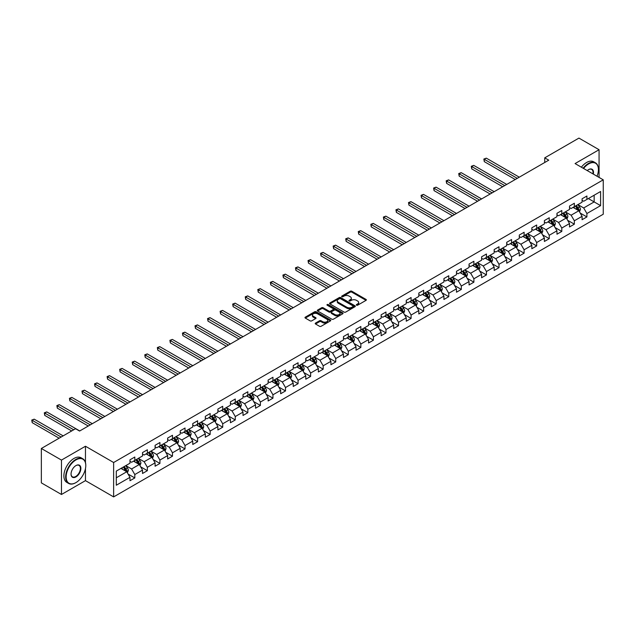 <?xml version="1.0" encoding="UTF-8"?>
<svg xmlns="http://www.w3.org/2000/svg" width="635" height="635" viewBox="0 0 635 635"><rect width="100%" height="100%" fill="white"/><g stroke="black" fill="none" stroke-linecap="round" stroke-linejoin="round"><path stroke-width="0.95" d="M356.537 305.197A0.786 0.452 0 0 0 357.64 305.197L366.038 300.347A1.119 0.643 0 0 0 366.363 299.895A1.119 0.643 0 0 0 366.038 299.434L351.814 291.227A1.119 0.643 0 0 0 350.234 291.227L341.836 296.069A0.786 0.452 0 0 0 342.94 296.712L344.027 296.085A3.58 2.064 0 0 1 349.083 296.085L350.274 296.767A3.58 2.064 0 0 1 351.322 298.228A3.58 2.064 0 0 1 350.274 299.688L349.186 300.315A0.786 0.452 0 0 0 350.29 300.95L351.377 300.323A3.58 2.064 0 0 1 356.433 300.323L357.624 301.014A3.58 2.064 0 0 1 358.664 302.474A3.58 2.064 0 0 1 357.624 303.927L356.537 304.562A0.786 0.452 0 0 0 356.537 305.197L356.537 304.562M315.539 323.072A1.119 0.643 0 0 0 315.214 323.525A1.119 0.643 0 0 0 315.539 323.985L319.532 326.287A1.119 0.643 0 0 0 321.112 326.287L330.438 320.905A1.119 0.643 0 0 0 330.764 320.445A1.119 0.643 0 0 0 330.438 319.992L316.214 311.777A1.119 0.643 0 0 0 314.635 311.777L305.308 317.159A1.119 0.643 0 0 0 304.983 317.619A1.119 0.643 0 0 0 305.308 318.072L310.134 320.858A1.119 0.643 0 0 0 311.714 320.858L315.698 318.556A1.119 0.643 0 0 0 316.032 318.095A1.119 0.643 0 0 0 315.698 317.643L313.309 316.262A2.992 1.722 0 0 1 312.436 315.039A2.992 1.722 0 0 1 314.277 313.444A2.992 1.722 0 0 1 317.54 313.817L326.906 319.222A2.992 1.722 0 0 1 327.779 320.445A2.992 1.722 0 0 1 325.93 322.04A2.992 1.722 0 0 1 322.675 321.667L321.112 320.762A1.119 0.643 0 0 0 319.532 320.762L315.539 323.072L315.539 323.985M85.463 446.238L61.468 460.089L41.346 448.477L41.346 482.87L61.468 494.482L85.463 480.639L113.633 496.903L113.633 462.51L85.463 446.238L85.463 462.566M599.067 177.419L599.067 149.717L575.072 163.568L603.25 179.832L113.633 462.51M599.067 149.717L578.937 138.097L544.727 157.853L544.727 162.496M41.346 448.477L75.557 428.72L79.581 431.046L548.751 160.171L544.727 157.853M344.106 312.095A1.119 0.643 0 0 0 345.686 312.095L355.013 306.713A1.119 0.643 0 0 0 355.338 306.26A1.119 0.643 0 0 0 355.013 305.8L340.789 297.593A1.119 0.643 0 0 0 339.209 297.593L329.882 302.974A1.119 0.643 0 0 0 329.557 303.427A1.119 0.643 0 0 0 329.882 303.887L344.106 312.095M327.469 305.364A0.786 0.452 0 0 1 328.263 305.475L328.263 304.546L342.725 312.896A1.119 0.643 0 0 1 343.051 313.349A1.119 0.643 0 0 1 342.725 313.809L333.399 319.191A1.119 0.643 0 0 1 331.819 319.191L317.595 310.975L317.595 310.07A1.119 0.643 0 0 0 317.27 310.523A1.119 0.643 0 0 0 317.595 310.975M317.595 310.07L321.588 307.761A1.119 0.643 0 0 1 323.167 307.761L328.938 311.094A1.119 0.643 0 0 0 330.517 311.094L333.161 309.562A1.119 0.643 0 0 0 333.494 309.11A1.119 0.643 0 0 0 333.161 308.65L327.16 305.189A0.786 0.452 0 0 1 328.263 304.546M113.633 496.903L603.25 214.225L603.25 179.832M128.087 474.059L134.81 477.941L134.81 474.543L142.534 470.083L142.534 473.48L147.368 470.686L147.368 467.296L155.099 462.836L155.099 466.225L159.925 463.439L159.925 460.05L167.656 455.581L167.656 458.978L172.482 456.192L172.482 452.795L180.213 448.334L180.213 451.723L185.039 448.937L185.039 445.548L192.77 441.087L192.77 444.476L197.604 441.69L197.604 438.293L205.327 433.832L205.327 437.229L210.161 434.435L210.161 431.046L217.884 426.585L217.884 429.974L222.718 427.188L222.718 423.791L230.441 419.33L230.441 422.727L235.275 419.933L235.275 416.544L243.007 412.083L243.007 415.473L247.833 412.686L247.833 409.289L255.564 404.828L255.564 408.226L260.39 405.432L260.39 402.042L268.121 397.581L268.121 400.971L272.947 398.185L272.947 394.795L280.678 390.327L280.678 393.724L285.512 390.938L285.512 387.541L293.235 383.08L293.235 386.469L298.069 383.683L298.069 380.294L305.792 375.833L305.792 379.222L310.626 376.436L310.626 373.039L318.357 368.578L318.357 371.975L323.183 369.181L323.183 365.792L330.914 361.331L330.914 364.72L335.74 361.934L335.74 358.537L343.471 354.076L343.471 357.473L348.298 354.679L348.298 351.29L356.029 346.829L356.029 350.218L360.855 347.432L360.855 344.035L368.586 339.574L368.586 342.971L373.42 340.177L373.42 336.788L381.143 332.327L381.143 335.717L385.977 332.93L385.977 329.541L393.7 325.072L393.7 328.47L398.534 325.684L398.534 322.286L406.265 317.825L406.265 321.215L411.091 318.429L411.091 315.039L418.822 310.578L418.822 313.968L423.648 311.182L423.648 307.784L431.379 303.324L431.379 306.721L436.205 303.927L436.205 300.538L443.936 296.077L443.936 299.466L448.77 296.68L448.77 293.283L456.494 288.822L456.494 292.219L461.327 289.425L461.327 286.036L469.051 281.575L469.051 284.964L473.885 282.178L473.885 278.781L481.608 274.32L481.608 277.717L486.442 274.923L486.442 271.534L494.173 267.073L494.173 270.462L498.999 267.676L498.999 264.287L506.73 259.818L506.73 263.215L511.556 260.429L511.556 257.032L519.287 252.571L519.287 255.961L524.113 253.174L524.113 249.785L531.844 245.324L531.844 248.714L536.678 245.928L536.678 242.53L544.401 238.069L544.401 241.467L549.235 238.673L549.235 235.283L556.958 230.822L556.958 234.212L561.792 231.426L561.792 228.028L569.524 223.568L569.524 226.965L574.35 224.171L574.35 220.782L582.081 216.321L582.081 219.71L586.907 216.924L586.907 213.527L600.591 205.629L600.591 191.5L594.154 195.215L594.154 201.914L600.591 205.629M134.81 477.941L129.977 480.727L129.977 477.337L116.292 485.235L116.292 471.106L129.977 463.209L129.977 459.811L134.81 457.025L134.81 460.415L142.534 455.954L142.534 452.564L147.368 449.778L147.368 453.168L155.099 448.707L155.099 445.31L159.925 442.524L159.925 445.921L167.656 441.452L167.656 438.063L172.482 435.277L172.482 438.666L180.213 434.205L180.213 430.816L185.039 428.022L185.039 431.419L192.77 426.958L192.77 423.561L197.604 420.775L197.604 424.164L205.327 419.703L205.327 416.314L210.161 413.52L210.161 416.917L217.884 412.456L217.884 409.059L222.718 406.273L222.718 409.662L230.441 405.201L230.441 401.812L235.275 399.018L235.275 402.415L243.007 397.954L243.007 394.557L247.833 391.771L247.833 395.16L255.564 390.7L255.564 387.31L260.39 384.524L260.39 387.914L268.121 383.453L268.121 380.055L272.947 377.269L272.947 380.667L280.678 376.198L280.678 372.808L285.512 370.022L285.512 373.412L293.235 368.951L293.235 365.554L298.069 362.768L298.069 366.165L305.792 361.696L305.792 358.307L310.626 355.521L310.626 358.91L318.357 354.449L318.357 351.06L323.183 348.266L323.183 351.663L330.914 347.202L330.914 343.805L335.74 341.019L335.74 344.408L343.471 339.947L343.471 336.558L348.298 333.764L348.298 337.161L356.029 332.7L356.029 329.303L360.855 326.517L360.855 329.906L368.586 325.445L368.586 322.056L373.42 319.262L373.42 322.659L381.143 318.198L381.143 314.801L385.977 312.015L385.977 315.404L393.7 310.944L393.7 307.554L398.534 304.768L398.534 308.158L406.265 303.697L406.265 300.299L411.091 297.513L411.091 300.911L418.822 296.442L418.822 293.052L423.648 290.266L423.648 293.656L431.379 289.195L431.379 285.806L436.205 283.012L436.205 286.409L443.936 281.948L443.936 278.551L448.77 275.765L448.77 279.154L456.494 274.693L456.494 271.304L461.327 268.51L461.327 271.907L469.051 267.446L469.051 264.049L473.885 261.263L473.885 264.652L481.608 260.191L481.608 256.802L486.442 254.008L486.442 257.405L494.173 252.944L494.173 249.547L498.999 246.761L498.999 250.15L506.73 245.689L506.73 242.3L511.556 239.514L511.556 242.903L519.287 238.442L519.287 235.045L524.113 232.259L524.113 235.656L531.844 231.188L531.844 227.798L536.678 225.012L536.678 228.402L544.401 223.941L544.401 220.551L549.235 217.757L549.235 221.155L556.958 216.694L556.958 213.297L561.792 210.51L561.792 213.9L569.524 209.439L569.524 206.05L574.35 203.256L574.35 206.653L582.081 202.192L582.081 198.795L586.907 196.009L586.907 199.398L600.591 191.5M133.517 461.161L139.319 464.51L131.588 468.971L125.793 465.622M129.977 461.351L131.588 462.28L134.81 460.415M131.588 468.971L134.81 474.543M139.319 464.51L142.534 470.083M146.082 453.914L151.876 457.256L144.145 461.716L138.351 458.375M142.534 454.096L144.145 455.025L147.368 453.168M144.145 461.716L147.368 467.296M151.876 457.256L155.099 462.836M158.639 446.659L164.433 450.009L156.702 454.469L150.908 451.12M155.099 446.849L156.702 447.778L159.925 445.921M156.702 454.469L159.925 460.05M164.433 450.009L167.656 455.581M171.196 439.412L176.99 442.754L169.267 447.215L163.465 443.873M167.656 439.595L169.267 440.523L172.482 438.666M169.267 447.215L172.482 452.795M176.99 442.754L180.213 448.334M183.753 432.157L189.547 435.507L181.824 439.968L176.022 436.618M180.213 432.348L181.824 433.276L185.039 431.419M181.824 439.968L185.039 445.548M189.547 435.507L192.77 441.087M196.31 424.91L202.105 428.252L194.381 432.721L188.587 429.371M192.77 425.093L194.381 426.022L197.604 424.164M194.381 432.721L197.604 438.293M202.105 428.252L205.327 433.832M208.867 417.655L214.67 421.005L206.939 425.466L201.144 422.124M205.327 417.846L206.939 418.775L210.161 416.917M206.939 425.466L210.161 431.046M214.67 421.005L217.884 426.585M221.432 410.408L227.227 413.758L219.496 418.219L213.701 414.869M217.884 410.591L219.496 411.528L222.718 409.662M219.496 418.219L222.718 423.791M227.227 413.758L230.441 419.33M233.99 403.161L239.784 406.503L232.053 410.964L226.258 407.622M230.441 403.344L232.053 404.273L235.275 402.415M232.053 410.964L235.275 416.544M239.784 406.503L243.007 412.083M246.547 395.907L252.341 399.256L244.61 403.717L238.816 400.367M243.007 396.097L244.61 397.026L247.833 395.16M244.61 403.717L247.833 409.289M252.341 399.256L255.564 404.828M259.104 388.66L264.898 392.001L257.175 396.462L251.373 393.121M255.564 388.842L257.175 389.771L260.39 387.914M257.175 396.462L260.39 402.042M264.898 392.001L268.121 397.581M271.661 381.405L277.455 384.754L269.732 389.215L263.938 385.866M268.121 381.595L269.732 382.524L272.947 380.667M269.732 389.215L272.947 394.795M277.455 384.754L280.678 390.327M284.218 374.158L290.02 377.5L282.289 381.96L276.495 378.619M280.678 374.34L282.289 375.269L285.512 373.412M282.289 381.96L285.512 387.541M290.02 377.5L293.235 383.08M296.775 366.903L302.577 370.253L294.846 374.713L289.052 371.364M293.235 367.094L294.846 368.022L298.069 366.165M294.846 374.713L298.069 380.294M302.577 370.253L305.792 375.833M309.34 359.656L315.135 362.998L307.403 367.467L301.609 364.117M305.792 359.839L307.403 360.767L310.626 358.91M307.403 367.467L310.626 373.039M315.135 362.998L318.357 368.578M321.897 352.401L327.692 355.751L319.961 360.212L314.166 356.87M318.357 352.592L319.961 353.52L323.183 351.663M319.961 360.212L323.183 365.792M327.692 355.751L330.914 361.331M334.454 345.154L340.249 348.504L332.518 352.965L326.723 349.615M330.914 345.337L332.518 346.273L335.74 344.408M332.518 352.965L335.74 358.537M340.249 348.504L343.471 354.076M347.012 337.907L352.806 341.249L345.083 345.71L339.28 342.368M343.471 338.09L345.083 339.019L348.298 337.161M345.083 345.71L348.298 351.29M352.806 341.249L356.029 346.829M359.569 330.652L365.363 334.002L357.64 338.463L351.846 335.113M356.029 330.843L357.64 331.772L360.855 329.906M357.64 338.463L360.855 344.035M365.363 334.002L368.586 339.574M372.126 323.405L377.928 326.747L370.197 331.208L364.403 327.866M368.586 323.588L370.197 324.517L373.42 322.659M370.197 331.208L373.42 336.788M377.928 326.747L381.143 332.327M384.683 316.151L390.485 319.5L382.754 323.961L376.96 320.611M381.143 316.341L382.754 317.27L385.977 315.404M382.754 323.961L385.977 329.541M390.485 319.5L393.7 325.072M397.248 308.904L403.042 312.245L395.311 316.706L389.517 313.365M393.7 309.086L395.311 310.015L398.534 308.158M395.311 316.706L398.534 322.286M403.042 312.245L406.265 317.825M409.805 301.649L415.6 304.998L407.868 309.459L402.074 306.11M406.265 301.839L407.868 302.768L411.091 300.911M407.868 309.459L411.091 315.039M415.6 304.998L418.822 310.578M422.362 294.402L428.157 297.744L420.433 302.212L414.631 298.863M418.822 294.584L420.433 295.513L423.648 293.656M420.433 302.212L423.648 307.784M428.157 297.744L431.379 303.324M434.919 287.147L440.714 290.497L432.991 294.957L427.188 291.616M431.379 287.337L432.991 288.266L436.205 286.409M432.991 294.957L436.205 300.538M440.714 290.497L443.936 296.077M447.477 279.9L453.271 283.25L445.548 287.711L439.753 284.361M443.936 280.083L445.548 281.011L448.77 279.154M445.548 287.711L448.77 293.283M453.271 283.25L456.494 288.822M460.034 272.653L465.836 275.995L458.105 280.456L452.31 277.114M456.494 272.836L458.105 273.764L461.327 271.907M458.105 280.456L461.327 286.036M465.836 275.995L469.051 281.575M472.599 265.398L478.393 268.748L470.662 273.209L464.868 269.859M469.051 265.581L470.662 266.517L473.885 264.652M470.662 273.209L473.885 278.781M478.393 268.748L481.608 274.32M485.156 258.151L490.95 261.493L483.219 265.954L477.425 262.612M481.608 258.334L483.219 259.263L486.442 257.405M483.219 265.954L486.442 271.534M490.95 261.493L494.173 267.073M497.713 250.896L503.507 254.246L495.776 258.707L489.982 255.357M494.173 251.087L495.776 252.016L498.999 250.15M495.776 258.707L498.999 264.287M503.507 254.246L506.73 259.818M510.27 243.649L516.064 246.991L508.341 251.452L502.539 248.11M506.73 243.832L508.341 244.761L511.556 242.903M508.341 251.452L511.556 257.032M516.064 246.991L519.287 252.571M522.827 236.395L528.622 239.744L520.898 244.205L515.104 240.855M519.287 236.585L520.898 237.514L524.113 235.656M520.898 244.205L524.113 249.785M528.622 239.744L531.844 245.324M535.384 229.148L541.187 232.489L533.456 236.958L527.661 233.609M531.844 229.33L533.456 230.259L536.678 228.402M533.456 236.958L536.678 242.53M541.187 232.489L544.401 238.069M547.942 221.893L553.744 225.242L546.013 229.703L540.218 226.362M544.401 222.083L546.013 223.012L549.235 221.155M546.013 229.703L549.235 235.283M553.744 225.242L556.958 230.822M560.507 214.646L566.301 217.995L558.57 222.456L552.775 219.107M556.958 214.828L558.57 215.757L561.792 213.9M558.57 222.456L561.792 228.028M566.301 217.995L569.524 223.568M573.064 207.399L578.858 210.741L571.127 215.201L565.333 211.86M569.524 207.581L571.127 208.51L574.35 206.653M571.127 215.201L574.35 220.782M578.858 210.741L582.081 216.321M588.359 198.564L594.154 201.914L583.684 207.955L577.89 204.605M582.081 200.327L583.684 201.263L586.907 199.398M583.684 207.955L586.907 213.527M61.468 460.089L61.468 494.482M116.292 477.798L126.762 471.757L120.96 468.416M126.762 471.757L129.977 477.337M580.184 213.042L586.907 216.924M567.626 220.289L574.35 224.171M555.069 227.544L561.792 231.426M542.512 234.791L549.235 238.673M529.955 242.046L536.678 245.928M517.398 249.293L524.113 253.174M504.833 256.548L511.556 260.429M492.276 263.795L498.999 267.676M479.719 271.05L486.442 274.923M467.162 278.297L473.885 282.178M454.604 285.544L461.327 289.425M442.047 292.798L448.77 296.68M429.49 300.045L436.205 303.927M416.925 307.3L423.648 311.182M404.368 314.547L411.091 318.429M391.811 321.802L398.534 325.684M379.254 329.049L385.977 332.93M366.697 336.304L373.42 340.177M354.139 343.551L360.855 347.432M341.574 350.798L348.298 354.679M329.017 358.053L335.74 361.934M316.46 365.3L323.183 369.181M303.903 372.554L310.626 376.436M291.346 379.801L298.069 383.683M278.789 387.056L285.512 390.938M266.232 394.303L272.947 398.185M253.667 401.558L260.39 405.432M241.109 408.805L247.833 412.686M228.552 416.052L235.275 419.933M215.995 423.307L222.718 427.188M203.438 430.554L210.161 434.435M190.881 437.809L197.604 441.69M178.324 445.056L185.039 448.937M165.759 452.31L172.482 456.192M153.202 459.557L159.925 463.439M140.645 466.812L147.368 470.686M85.463 480.639L85.463 468.646M356.846 305.308L357.624 304.863A3.58 2.064 0 0 0 358.664 303.403L358.664 302.474M351.322 298.228L351.322 299.156A3.58 2.064 0 0 1 350.274 300.617L349.496 301.061M366.038 299.434L366.038 300.347L351.814 292.156A1.119 0.643 0 0 0 350.234 292.156L342.146 296.823M355.013 305.8L355.013 306.713L340.789 298.521A1.119 0.643 0 0 0 339.209 298.521L329.898 303.895L329.882 302.974M353.036 306.578A0.786 0.452 0 0 0 353.036 305.935L340.55 298.728A0.786 0.452 0 0 0 339.447 298.728L338.304 299.395A3.58 2.064 0 0 0 337.256 300.855A3.58 2.064 0 0 0 338.304 302.308L346.837 307.237A3.58 2.064 0 0 0 351.893 307.237L353.036 306.578L353.036 307.507A0.786 0.452 0 0 0 353.266 307.189L353.266 306.26M337.256 300.855L337.256 301.784A3.58 2.064 0 0 0 338.304 303.244L338.304 302.308M353.036 307.507L351.893 308.166A3.58 2.064 0 0 1 346.837 308.166L338.304 303.244M317.611 310.991L321.588 308.689L321.588 307.761M333.494 309.11L333.494 310.039A1.119 0.643 0 0 1 333.161 310.491L330.517 312.023A1.119 0.643 0 0 1 328.938 312.023L323.167 308.689A1.119 0.643 0 0 0 321.588 308.689M328.263 305.475L342.709 313.817M334.923 314.547A2.992 1.722 0 0 0 338.177 314.92A2.992 1.722 0 0 0 340.027 313.325A2.992 1.722 0 0 0 339.153 312.11L335.851 310.205A1.119 0.643 0 0 0 334.272 310.205L331.621 311.729A1.119 0.643 0 0 0 331.295 312.19A1.119 0.643 0 0 0 331.621 312.642L334.923 314.547L334.923 315.476A2.992 1.722 0 0 0 338.177 315.849A2.992 1.722 0 0 0 340.027 314.262L340.027 313.325M331.295 312.19L331.295 313.118A1.119 0.643 0 0 0 331.621 313.571L331.621 312.642M334.923 315.476L331.621 313.571M327.779 320.445L327.779 321.373A2.992 1.722 0 0 1 325.93 322.969A2.992 1.722 0 0 1 322.675 322.596L321.112 321.691A1.119 0.643 0 0 0 319.532 321.691L315.555 323.993M312.436 315.039L312.436 315.968A2.992 1.722 0 0 0 313.309 317.19L313.309 316.262M315.69 318.564L313.309 317.19M330.438 319.992L330.438 320.905L316.214 312.706A1.119 0.643 0 0 0 314.635 312.706L305.324 318.079M579.493 211.844L580.453 209.431A3.016 1.738 -120 0 0 579.485 206.859L577.826 204.645M574.929 208.47L573.802 206.97M519.287 177.181L486.307 158.147L484.291 159.306L484.291 161.631L515.263 179.507M575.334 206.081L576.993 208.304A3.016 1.738 60 0 1 577.858 210.114L578.826 209.558A3.016 1.738 -120 0 0 577.961 207.748L576.294 205.526M575.54 205.962L577.382 208.423A1.54 0.889 60 0 1 577.667 208.891L578.826 209.558M484.291 161.631L483.846 159.052L517.271 178.348M483.846 159.052L486.307 158.147M597.027 176.236A13.891 8.017 120 0 0 598.416 169.608A13.891 8.017 120 0 0 588.597 163.941A13.891 8.017 120 0 0 583.557 168.465M583.136 168.219A14.232 8.215 -60 0 1 588.359 163.52A14.232 8.215 -60 0 1 595.471 162.814A14.232 8.215 -60 0 1 598.416 169.331A14.232 8.215 -60 0 1 598.416 169.474M587.256 170.601A6.945 4.008 -60 0 1 588.597 169.608L588.597 169.608A6.945 4.008 -60 0 1 593.32 174.101M581.366 167.195A14.232 8.215 -60 0 1 586.589 162.496A14.232 8.215 -60 0 1 593.701 161.79L595.471 162.814M592.884 173.847A6.604 3.81 120 0 0 591.661 169.418A6.604 3.81 120 0 0 588.478 169.68M75.724 482.727L75.962 482.584A13.891 8.017 120 0 0 85.781 465.574A13.891 8.017 120 0 0 75.962 459.907A13.891 8.017 120 0 0 66.143 476.917A13.891 8.017 120 0 0 75.962 482.584L75.724 482.727A14.232 8.215 -60 0 1 68.604 483.433A14.232 8.215 -60 0 1 66.421 472.027A14.232 8.215 -60 0 1 75.724 459.486A14.232 8.215 -60 0 1 82.836 458.787A14.232 8.215 -60 0 1 85.781 465.296A14.232 8.215 -60 0 1 85.781 465.439M75.962 476.917A6.945 4.008 -60 0 1 71.049 474.083A6.945 4.008 -60 0 1 75.962 465.574L75.962 465.574A6.945 4.008 -60 0 1 80.875 468.416A6.945 4.008 -60 0 1 75.962 476.917M71.056 473.94A6.604 3.81 120 0 0 72.422 476.829A6.604 3.81 120 0 0 75.724 476.496A6.604 3.81 120 0 0 80.034 470.678A6.604 3.81 120 0 0 79.018 465.392A6.604 3.81 120 0 0 75.843 465.645M68.604 483.433L66.834 482.409A14.232 8.215 -60 0 1 64.651 471.003A14.232 8.215 -60 0 1 73.946 458.462A14.232 8.215 -60 0 1 81.066 457.764L82.836 458.787M566.936 219.091L567.896 216.678A3.016 1.738 -120 0 0 566.928 214.114L565.269 211.892M562.372 215.725L561.245 214.217M506.73 184.436L473.75 165.394L471.734 166.553L471.734 168.878L502.706 186.761M562.777 213.336L564.436 215.551A3.016 1.738 60 0 1 565.301 217.368L566.261 216.813A3.016 1.738 -120 0 0 565.404 214.995L563.737 212.781M562.983 213.217L564.825 215.678A1.54 0.889 60 0 1 565.102 216.138L566.261 216.813M471.734 168.878L471.289 166.299L504.714 185.595M471.289 166.299L473.75 165.394M554.379 226.346L555.331 223.933A3.016 1.738 -120 0 0 554.371 221.361L552.712 219.146M549.815 222.972L548.688 221.472M494.173 191.683L461.185 172.641L459.176 173.807L459.176 176.133L490.141 194.008M550.212 220.583L551.878 222.806A3.016 1.738 60 0 1 552.744 224.615L553.704 224.06A3.016 1.738 -120 0 0 552.839 222.242L551.18 220.027M550.426 220.464L552.267 222.925A1.54 0.889 60 0 1 552.545 223.393L553.704 224.06M459.176 176.133L458.732 173.553L492.157 192.85M458.732 173.553L461.185 172.641M541.822 233.593L542.774 231.18A3.016 1.738 -120 0 0 541.814 228.616L540.155 226.393M537.258 230.227L536.13 228.719M481.608 198.938L448.627 179.895L446.619 181.054L446.619 183.38L477.583 201.263M537.654 227.838L539.321 230.053A3.016 1.738 60 0 1 540.179 231.87L541.147 231.315A3.016 1.738 -120 0 0 540.282 229.497L538.623 227.274M537.869 227.711L539.71 230.172A1.54 0.889 60 0 1 539.988 230.64L541.147 231.315M446.619 183.38L446.175 180.8L479.6 200.096M446.175 180.8L448.627 179.895M529.265 240.848L530.217 238.435A3.016 1.738 -120 0 0 529.257 235.863L527.598 233.648M524.7 237.474L523.565 235.966M469.051 206.184L436.07 187.142L434.062 188.309L434.062 190.627L465.026 208.51M525.097 235.085L526.756 237.307A3.016 1.738 60 0 1 527.621 239.117L528.59 238.562A3.016 1.738 -120 0 0 527.725 236.744L526.066 234.529M525.312 234.966L527.153 237.427A1.54 0.889 60 0 1 527.431 237.895L528.59 238.562M434.062 190.627L433.618 188.047L467.042 207.351M433.618 188.047L436.07 187.142M516.699 248.094L517.66 245.681A3.016 1.738 -120 0 0 516.699 243.118L515.033 240.895M512.135 244.729L511.008 243.221M456.494 213.439L423.513 194.397L421.497 195.556L421.497 197.882L452.469 215.757M512.54 242.34L514.199 244.554A3.016 1.738 60 0 1 515.064 246.372L516.033 245.808A3.016 1.738 -120 0 0 515.168 243.999L513.509 241.776M512.747 242.213L514.596 244.673A1.54 0.889 60 0 1 514.874 245.142L516.033 245.808M421.497 197.882L421.061 195.302L454.485 214.598M421.061 195.302L423.513 194.397M504.142 255.349L505.103 252.936A3.016 1.738 -120 0 0 504.142 250.365L502.475 248.15M499.578 251.976L498.451 250.468M443.936 220.686L410.956 201.644L408.94 202.811L408.94 205.129L439.912 223.012M499.983 249.587L501.642 251.801A3.016 1.738 60 0 1 502.507 253.619L503.476 253.063A3.016 1.738 -120 0 0 502.61 251.246L500.951 249.031M500.189 249.468L502.039 251.928A1.54 0.889 60 0 1 502.317 252.397L503.476 253.063M408.94 205.129L408.503 202.549L441.92 221.853M408.503 202.549L410.956 201.644M491.585 262.596L492.546 260.183A3.016 1.738 -120 0 0 491.577 257.612L489.918 255.397M487.021 259.231L485.894 257.723M431.379 227.941L398.399 208.899L396.383 210.058L396.383 212.384L427.355 230.259M487.426 256.842L489.085 259.056A3.016 1.738 60 0 1 489.95 260.874L490.918 260.31A3.016 1.738 -120 0 0 490.053 258.501L488.386 256.278M487.632 256.715L489.474 259.175A1.54 0.889 60 0 1 489.76 259.644L490.918 260.31M396.383 212.384L395.938 209.804L429.363 229.1M395.938 209.804L398.399 208.899M479.028 269.843L479.989 267.438A3.016 1.738 -120 0 0 479.02 264.866L477.361 262.644M474.464 266.478L473.337 264.97M418.822 235.188L385.842 216.146L383.826 217.305L383.826 219.631L414.798 237.514M474.869 264.089L476.528 266.303A3.016 1.738 60 0 1 477.393 268.121L478.353 267.565A3.016 1.738 -120 0 0 477.496 265.748L475.829 263.533M475.075 263.969L476.917 266.43A1.54 0.889 60 0 1 477.195 266.89L478.353 267.565M383.826 219.631L383.381 217.051L416.806 236.347M383.381 217.051L385.842 216.146M466.471 277.098L467.423 274.685A3.016 1.738 -120 0 0 466.463 272.113L464.804 269.899M461.907 273.725L460.78 272.224M406.265 242.435L373.277 223.401L371.269 224.56L371.269 226.885L402.233 244.761M462.304 271.335L463.971 273.558A3.016 1.738 60 0 1 464.828 275.368L465.796 274.812A3.016 1.738 -120 0 0 464.931 273.002L463.272 270.78M462.518 271.216L464.36 273.677A1.54 0.889 60 0 1 464.637 274.145L465.796 274.812M371.269 226.885L370.824 224.306L404.249 243.602M370.824 224.306L373.277 223.401M453.914 284.345L454.866 281.932A3.016 1.738 -120 0 0 453.906 279.368L452.247 277.146M449.35 280.98L448.223 279.471M393.7 249.69L360.72 230.648L358.712 231.807L358.712 234.132L389.676 252.016M449.747 278.59L451.414 280.805A3.016 1.738 60 0 1 452.271 282.623L453.239 282.067A3.016 1.738 -120 0 0 452.374 280.249L450.715 278.035M449.961 278.471L451.803 280.932A1.54 0.889 60 0 1 452.08 281.392L453.239 282.067M358.712 234.132L358.267 231.553L391.692 250.849M358.267 231.553L360.72 230.648M441.349 291.6L442.309 289.187A3.016 1.738 -120 0 0 441.349 286.615L439.682 284.401M436.793 288.226L435.658 286.726M381.143 256.937L348.163 237.895L346.154 239.062L346.154 241.387L377.119 259.263M437.19 285.837L438.848 288.06A3.016 1.738 60 0 1 439.714 289.87L440.682 289.314A3.016 1.738 -120 0 0 439.817 287.496L438.158 285.282M437.404 285.718L439.245 288.179A1.54 0.889 60 0 1 439.523 288.647L440.682 289.314M346.154 241.387L345.71 238.808L379.135 258.104M345.71 238.808L348.163 237.895M428.792 298.847L429.752 296.434A3.016 1.738 -120 0 0 428.792 293.87L427.125 291.648M424.228 295.481L423.1 293.973M368.586 264.192L335.605 245.15L333.589 246.309L333.589 248.634L364.561 266.517M424.632 293.092L426.291 295.307A3.016 1.738 60 0 1 427.157 297.124L428.125 296.569A3.016 1.738 -120 0 0 427.26 294.751L425.601 292.529M424.839 292.965L426.688 295.426A1.54 0.889 60 0 1 426.966 295.894L428.125 296.569M333.589 248.634L333.153 246.055L366.578 265.351M333.153 246.055L335.605 245.15M416.235 306.102L417.195 303.689A3.016 1.738 -120 0 0 416.235 301.117L414.568 298.902M411.67 302.728L410.543 301.22M356.029 271.439L323.048 252.397L321.032 253.563L321.032 255.881L352.004 273.764M412.075 300.339L413.734 302.562A3.016 1.738 60 0 1 414.599 304.371L415.568 303.816A3.016 1.738 -120 0 0 414.703 301.998L413.036 299.784M412.282 300.22L414.123 302.681A1.54 0.889 60 0 1 414.409 303.149L415.568 303.816M321.032 255.881L320.588 253.309L354.012 272.606M320.588 253.309L323.048 252.397M403.677 313.349L404.638 310.936A3.016 1.738 -120 0 0 403.669 308.372L402.011 306.149M399.113 309.983L397.986 308.475M343.471 278.694L310.491 259.651L308.475 260.81L308.475 263.136L339.447 281.011M399.518 307.594L401.177 309.809A3.016 1.738 60 0 1 402.042 311.626L403.003 311.063A3.016 1.738 -120 0 0 402.145 309.253L400.479 307.03M399.725 307.467L401.566 309.928A1.54 0.889 60 0 1 401.852 310.396L403.003 311.063M308.475 263.136L308.031 260.556L341.455 279.852M308.031 260.556L310.491 259.651M391.12 320.604L392.073 318.191A3.016 1.738 -120 0 0 391.112 315.619L389.453 313.404M386.556 317.23L385.429 315.722M330.914 285.94L297.926 266.898L295.918 268.065L295.918 270.383L326.89 288.266M386.953 314.841L388.62 317.063A3.016 1.738 60 0 1 389.485 318.873L390.446 318.318A3.016 1.738 -120 0 0 389.588 316.5L387.921 314.285M387.167 314.722L389.009 317.183A1.54 0.889 60 0 1 389.287 317.651L390.446 318.318M295.918 270.383L295.473 267.803L328.898 287.107M295.473 267.803L297.926 266.898M378.563 327.851L379.516 325.438A3.016 1.738 -120 0 0 378.555 322.866L376.896 320.651M373.999 324.485L372.872 322.977M318.349 293.195L285.369 274.153L283.361 275.312L283.361 277.638L314.325 295.513M374.396 322.096L376.063 324.31A3.016 1.738 60 0 1 376.92 326.128L377.888 325.565A3.016 1.738 -120 0 0 377.023 323.755L375.364 321.532M374.61 321.969L376.452 324.429A1.54 0.889 60 0 1 376.73 324.898L377.888 325.565M283.361 277.638L282.916 275.058L316.341 294.354M282.916 275.058L285.369 274.153M366.006 335.097L366.959 332.692A3.016 1.738 -120 0 0 365.998 330.121L364.339 327.898M361.442 331.732L360.307 330.224M305.792 300.442L272.812 281.4L270.804 282.559L270.804 284.885L301.768 302.768M361.839 329.343L363.506 331.557A3.016 1.738 60 0 1 364.363 333.375L365.331 332.819A3.016 1.738 -120 0 0 364.466 331.002L362.807 328.787M362.053 329.224L363.895 331.684A1.54 0.889 60 0 1 364.173 332.145L365.331 332.819M270.804 284.885L270.359 282.305L303.784 301.601M270.359 282.305L272.812 281.4M353.441 342.352L354.401 339.939A3.016 1.738 -120 0 0 353.441 337.368L351.774 335.153M348.885 338.979L347.75 337.479M293.235 307.689L260.255 288.655L258.239 289.814L258.239 292.14L289.211 310.015M349.282 336.59L350.941 338.812A3.016 1.738 60 0 1 351.806 340.622L352.774 340.066A3.016 1.738 -120 0 0 351.909 338.257L350.25 336.034M349.496 336.471L351.338 338.931A1.54 0.889 60 0 1 351.615 339.4L352.774 340.066M258.239 292.14L257.802 289.56L291.227 308.856M257.802 289.56L260.255 288.655M340.884 349.599L341.844 347.186A3.016 1.738 -120 0 0 340.884 344.622L339.217 342.4M336.32 346.234L335.193 344.726M280.678 314.944L247.698 295.902L245.681 297.061L245.681 299.387L276.654 317.27M336.725 343.845L338.384 346.059A3.016 1.738 60 0 1 339.249 347.877L340.217 347.321A3.016 1.738 -120 0 0 339.352 345.503L337.693 343.289M336.931 343.726L338.78 346.186A1.54 0.889 60 0 1 339.058 346.647L340.217 347.321M245.681 299.387L245.245 296.807L278.662 316.103M245.245 296.807L247.698 295.902M328.327 356.854L329.287 354.441A3.016 1.738 -120 0 0 328.319 351.869L326.66 349.655M323.763 353.481L322.636 351.981M268.121 322.191L235.141 303.149L233.124 304.316L233.124 306.641L264.096 324.517M324.167 351.091L325.826 353.314A3.016 1.738 60 0 1 326.692 355.124L327.66 354.568A3.016 1.738 -120 0 0 326.795 352.75L325.128 350.536M324.374 350.972L326.215 353.433A1.54 0.889 60 0 1 326.501 353.901L327.66 354.568M233.124 306.641L232.68 304.062L266.105 323.358M232.68 304.062L235.141 303.149M315.77 364.101L316.73 361.688A3.016 1.738 -120 0 0 315.762 359.124L314.103 356.902M311.206 360.736L310.078 359.227M255.564 329.446L222.583 310.404L220.567 311.563L220.567 313.888L251.539 331.772M311.61 358.346L313.269 360.561A3.016 1.738 60 0 1 314.135 362.379L315.095 361.823A3.016 1.738 -120 0 0 314.238 360.005L312.571 357.783M311.817 358.219L313.658 360.68A1.54 0.889 60 0 1 313.936 361.148L315.095 361.823M220.567 313.888L220.123 311.309L253.548 330.605M220.123 311.309L222.583 310.404M303.212 371.356L304.165 368.943A3.016 1.738 -120 0 0 303.205 366.371L301.546 364.157M298.648 367.983L297.521 366.474M243.007 336.693L210.018 317.651L208.01 318.818L208.01 321.135L238.974 339.019M299.045 365.593L300.712 367.816A3.016 1.738 60 0 1 301.577 369.626L302.538 369.07A3.016 1.738 -120 0 0 301.673 367.252L300.014 365.038M299.26 365.474L301.101 367.935A1.54 0.889 60 0 1 301.379 368.403L302.538 369.07M208.01 321.135L207.566 318.564L240.99 337.86M207.566 318.564L210.018 317.651M290.655 378.603L291.608 376.19A3.016 1.738 -120 0 0 290.647 373.626L288.988 371.404M286.091 375.237L284.964 373.729M230.441 343.948L197.461 324.906L195.453 326.065L195.453 328.39L226.417 346.273M286.488 372.848L288.155 375.063A3.016 1.738 60 0 1 289.012 376.88L289.981 376.317A3.016 1.738 -120 0 0 289.115 374.507L287.457 372.285M286.702 372.721L288.544 375.182A1.54 0.889 60 0 1 288.822 375.65L289.981 376.317M195.453 328.39L195.008 325.811L228.433 345.107M195.008 325.811L197.461 324.906M278.098 385.858L279.051 383.445A3.016 1.738 -120 0 0 278.09 380.873L276.431 378.658M273.534 382.484L272.399 380.976M217.884 351.195L184.904 332.153L182.896 333.319L182.896 335.637L213.86 353.52M273.931 380.095L275.59 382.318A3.016 1.738 60 0 1 276.455 384.127L277.424 383.572A3.016 1.738 -120 0 0 276.558 381.754L274.899 379.539M274.145 379.976L275.987 382.437A1.54 0.889 60 0 1 276.265 382.905L277.424 383.572M182.896 335.637L182.451 333.058L215.876 352.361M182.451 333.058L184.904 332.153M265.533 393.105L266.494 390.692A3.016 1.738 -120 0 0 265.533 388.12L263.866 385.905M260.969 389.739L259.842 388.231M205.327 358.45L172.347 339.408L170.331 340.566L170.331 342.892L201.303 360.767M261.374 387.35L263.033 389.565A3.016 1.738 60 0 1 263.898 391.382L264.866 390.819A3.016 1.738 -120 0 0 264.001 389.009L262.342 386.786M261.58 387.223L263.43 389.684A1.54 0.889 60 0 1 263.708 390.152L264.866 390.819M170.331 342.892L169.894 340.312L203.319 359.608M169.894 340.312L172.347 339.408M252.976 400.352L253.936 397.947A3.016 1.738 -120 0 0 252.976 395.375L251.309 393.152M248.412 396.986L247.285 395.478M192.77 365.697L159.79 346.654L157.774 347.821L157.774 350.139L188.746 368.022M248.817 394.597L250.476 396.811A3.016 1.738 60 0 1 251.341 398.629L252.309 398.074A3.016 1.738 -120 0 0 251.444 396.256L249.785 394.041M249.023 394.478L250.873 396.938A1.54 0.889 60 0 1 251.15 397.407L252.309 398.074M157.774 350.139L157.337 347.559L190.754 366.855M157.337 347.559L159.79 346.654M240.419 407.606L241.379 405.193A3.016 1.738 -120 0 0 240.411 402.622L238.752 400.407M235.855 404.233L234.728 402.733M180.213 372.951L147.233 353.909L145.217 355.068L145.217 357.394L176.189 375.269M236.26 401.844L237.919 404.066A3.016 1.738 60 0 1 238.784 405.876L239.744 405.32A3.016 1.738 -120 0 0 238.887 403.511L237.22 401.288M236.466 401.725L238.308 404.185A1.54 0.889 60 0 1 238.593 404.654L239.744 405.32M145.217 357.394L144.772 354.814L178.197 374.11M144.772 354.814L147.233 353.909M227.862 414.853L228.822 412.44A3.016 1.738 -120 0 0 227.854 409.877L226.195 407.654M223.298 411.488L222.171 409.98M167.656 380.198L134.676 361.156L132.659 362.315L132.659 364.641L163.632 382.524M223.703 409.099L225.362 411.313A3.016 1.738 60 0 1 226.227 413.131L227.187 412.575A3.016 1.738 -120 0 0 226.33 410.758L224.663 408.543M223.909 408.98L225.75 411.44A1.54 0.889 60 0 1 226.028 411.901L227.187 412.575M132.659 364.641L132.215 362.061L165.64 381.357M132.215 362.061L134.676 361.156M215.305 422.108L216.257 419.695A3.016 1.738 -120 0 0 215.297 417.124L213.638 414.909M210.741 418.735L209.613 417.235M155.099 387.445L122.111 368.403L120.102 369.57L120.102 371.896L151.066 389.771M211.137 416.346L212.804 418.568A3.016 1.738 60 0 1 213.662 420.378L214.63 419.822A3.016 1.738 -120 0 0 213.765 418.005L212.106 415.79M211.352 416.227L213.193 418.687A1.54 0.889 60 0 1 213.471 419.156L214.63 419.822M120.102 371.896L119.658 369.316L153.083 388.612M119.658 369.316L122.111 368.403M202.748 429.355L203.7 426.942A3.016 1.738 -120 0 0 202.74 424.378L201.081 422.156M198.183 425.99L197.056 424.482M142.534 394.7L109.553 375.658L107.545 376.817L107.545 379.143L138.509 397.026M198.58 423.601L200.247 425.815A3.016 1.738 60 0 1 201.105 427.633L202.073 427.077A3.016 1.738 -120 0 0 201.208 425.259L199.549 423.045M198.795 423.474L200.636 425.934A1.54 0.889 60 0 1 200.914 426.403L202.073 427.077M107.545 379.143L107.101 376.563L140.525 395.859M107.101 376.563L109.553 375.658M190.182 436.61L191.143 434.197A3.016 1.738 -120 0 0 190.182 431.625L188.516 429.411M185.626 433.237L184.491 431.729M129.977 401.947L96.996 382.905L94.988 384.072L94.988 386.397L125.952 404.273M186.023 430.847L187.682 433.07A3.016 1.738 60 0 1 188.547 434.88L189.516 434.324A3.016 1.738 -120 0 0 188.651 432.506L186.992 430.292M186.238 430.728L188.079 433.189A1.54 0.889 60 0 1 188.357 433.657L189.516 434.324M94.988 386.397L94.544 383.818L127.968 403.114M94.544 383.818L96.996 382.905M177.625 443.857L178.586 441.444A3.016 1.738 -120 0 0 177.625 438.88L175.958 436.658M173.061 440.492L171.934 438.983M117.419 409.202L84.439 390.16L82.423 391.319L82.423 393.644L113.395 411.528M173.466 438.102L175.125 440.317A3.016 1.738 60 0 1 175.99 442.135L176.959 441.571A3.016 1.738 -120 0 0 176.093 439.761L174.434 437.539M173.672 437.975L175.522 440.436A1.54 0.889 60 0 1 175.8 440.904L176.959 441.571M82.423 393.644L81.986 391.065L115.411 410.361M81.986 391.065L84.439 390.16M165.068 451.112L166.029 448.699A3.016 1.738 -120 0 0 165.068 446.127L163.401 443.913M160.504 447.738L159.377 446.23M104.862 416.449L71.882 397.407L69.866 398.574L69.866 400.891L100.838 418.775M160.909 445.349L162.568 447.572A3.016 1.738 60 0 1 163.433 449.382L164.401 448.826A3.016 1.738 -120 0 0 163.536 447.008L161.869 444.794M161.115 445.23L162.957 447.691A1.54 0.889 60 0 1 163.243 448.159L164.401 448.826M69.866 400.891L69.421 398.312L102.846 417.616M69.421 398.312L71.882 397.407M152.511 458.359L153.472 455.946A3.016 1.738 -120 0 0 152.503 453.374L150.844 451.16M147.947 454.993L146.82 453.485M92.305 423.704L59.325 404.662L57.309 405.821L57.309 408.146L88.281 426.022M148.352 452.604L150.011 454.819A3.016 1.738 60 0 1 150.876 456.636L151.836 456.073A3.016 1.738 -120 0 0 150.979 454.263L149.312 452.041M148.558 452.477L150.4 454.938A1.54 0.889 60 0 1 150.685 455.406L151.836 456.073M57.309 408.146L56.864 405.567L90.289 424.863M56.864 405.567L59.325 404.662M139.954 465.606L140.906 463.201A3.016 1.738 -120 0 0 139.946 460.629L138.287 458.406M135.39 462.24L134.263 460.732M79.748 430.951L46.76 411.909L44.752 413.075L44.752 415.393L71.691 430.951M135.787 459.851L137.454 462.066A3.016 1.738 60 0 1 138.319 463.883L139.279 463.328A3.016 1.738 -120 0 0 138.422 461.51L136.755 459.295M136.001 459.732L137.843 462.193A1.54 0.889 60 0 1 138.12 462.661L139.279 463.328M44.752 415.393L44.307 412.814L73.708 429.792M44.307 412.814L46.76 411.909M127.397 472.861L128.349 470.448A3.016 1.738 -120 0 0 127.389 467.876L125.73 465.661M122.833 469.495L121.706 467.987M63.159 435.88L34.203 419.163L32.194 420.322L32.194 422.648L59.134 438.206M123.23 467.098L124.897 469.321A3.016 1.738 60 0 1 125.754 471.13L126.722 470.575A3.016 1.738 -120 0 0 125.857 468.765L124.198 466.542M123.444 466.979L125.285 469.44A1.54 0.889 60 0 1 125.563 469.908L126.722 470.575M32.194 422.648L31.75 420.068L61.151 437.039M31.75 420.068L34.203 419.163M357.624 304.863L357.624 303.927M349.186 300.95L349.186 300.315M350.274 300.617L350.274 299.688M341.836 296.712L341.836 296.069M350.234 292.156L350.234 291.227M351.814 292.156L351.814 291.227M339.209 298.521L339.209 297.593M340.789 298.521L340.789 297.593M346.837 308.166L346.837 307.237M351.893 308.166L351.893 307.237M323.167 308.689L323.167 307.761M328.938 312.023L328.938 311.094M330.517 312.023L330.517 311.094M333.161 310.491L333.161 309.562M342.725 313.809L342.725 312.896M319.532 321.691L319.532 320.762M321.112 321.691L321.112 320.762M322.675 322.596L322.675 321.667M315.698 318.556L315.698 317.643M305.308 318.072L305.308 317.159M314.635 312.706L314.635 311.777M316.214 312.706L316.214 311.777M578.556 210.566L580.43 209.487M577.961 207.748L579.485 206.859M575.81 208.986L576.993 208.304M565.999 217.821L567.873 216.741M565.404 214.995L566.928 214.114M563.253 216.233L564.436 215.551M553.442 225.068L555.315 223.988M552.839 222.242L554.371 221.361M550.696 223.488L551.878 222.806M540.885 232.323L542.758 231.243M540.282 229.497L541.814 228.616M538.139 230.735L539.321 230.053M528.328 239.57L530.201 238.49M527.725 236.744L529.257 235.863M525.582 237.982L526.756 237.307M515.771 246.824L517.644 245.745M515.168 243.999L516.699 243.118M513.024 245.237L514.199 244.554M503.214 254.071L505.079 252.992M502.61 251.246L504.142 250.365M500.459 252.484L501.642 251.801M490.649 261.326L492.522 260.239M490.053 258.501L491.577 257.612M487.902 259.739L489.085 259.056M478.091 268.573L479.965 267.494M477.496 265.748L479.02 264.866M475.345 266.986L476.528 266.303M465.534 275.82L467.408 274.741M464.931 273.002L466.463 272.113M462.788 274.241L463.971 273.558M452.977 283.075L454.85 281.996M452.374 280.249L453.906 279.368M450.231 281.488L451.414 280.805M440.42 290.322L442.293 289.242M439.817 287.496L441.349 286.615M437.674 288.742L438.848 288.06M427.863 297.577L429.728 296.497M427.26 294.751L428.792 293.87M425.117 295.989L426.291 295.307M415.306 304.824L417.171 303.744M414.703 301.998L416.235 301.117M412.552 303.236L413.734 302.562M402.741 312.079L404.614 310.999M402.145 309.253L403.669 308.372M399.994 310.491L401.177 309.809M390.184 319.326L392.057 318.246M389.588 316.5L391.112 315.619M387.437 317.738L388.62 317.063M377.627 326.58L379.5 325.493M377.023 323.755L378.555 322.866M374.88 324.993L376.063 324.31M365.069 333.827L366.943 332.748M364.466 331.002L365.998 330.121M362.323 332.24L363.506 331.557M352.512 341.074L354.386 339.995M351.909 338.257L353.441 337.368M349.766 339.495L350.941 338.812M339.955 348.329L341.82 347.25M339.352 345.503L340.884 344.622M337.209 346.742L338.384 346.059M327.39 355.576L329.263 354.497M326.795 352.75L328.319 351.869M324.644 353.997L325.826 353.314M314.833 362.831L316.706 361.752M314.238 360.005L315.762 359.124M312.087 361.244L313.269 360.561M302.276 370.078L304.149 368.998M301.673 367.252L303.205 366.371M299.529 368.49L300.712 367.816M289.719 377.333L291.592 376.253M289.115 374.507L290.647 373.626M286.972 375.745L288.155 375.063M277.162 384.58L279.035 383.5M276.558 381.754L278.09 380.873M274.415 382.992L275.59 382.318M264.604 391.835L266.478 390.747M264.001 389.009L265.533 388.12M261.858 390.247L263.033 389.565M252.047 399.082L253.913 398.002M251.444 396.256L252.976 395.375M249.293 397.494L250.476 396.811M239.482 406.329L241.356 405.249M238.887 403.511L240.411 402.622M236.736 404.749L237.919 404.066M226.925 413.583L228.798 412.504M226.33 410.758L227.854 409.877M224.179 411.996L225.362 411.313M214.368 420.83L216.241 419.751M213.765 418.005L215.297 417.124M211.622 419.251L212.804 418.568M201.811 428.085L203.684 427.006M201.208 425.259L202.74 424.378M199.065 426.498L200.247 425.815M189.254 435.332L191.127 434.253M188.651 432.506L190.182 431.625M186.507 433.745L187.682 433.07M176.697 442.587L178.562 441.508M176.093 439.761L177.625 438.88M173.95 441L175.125 440.317M164.14 449.834L166.005 448.755M163.536 447.008L165.068 446.127M161.385 448.246L162.568 447.572M151.575 457.089L153.448 456.001M150.979 454.263L152.503 453.374M148.828 455.501L150.011 454.819M139.017 464.336L140.891 463.256M138.422 461.51L139.946 460.629M136.271 462.748L137.454 462.066M126.46 471.583L128.333 470.503M125.857 468.765L127.389 467.876M123.714 470.003L124.897 469.321"/></g></svg>
